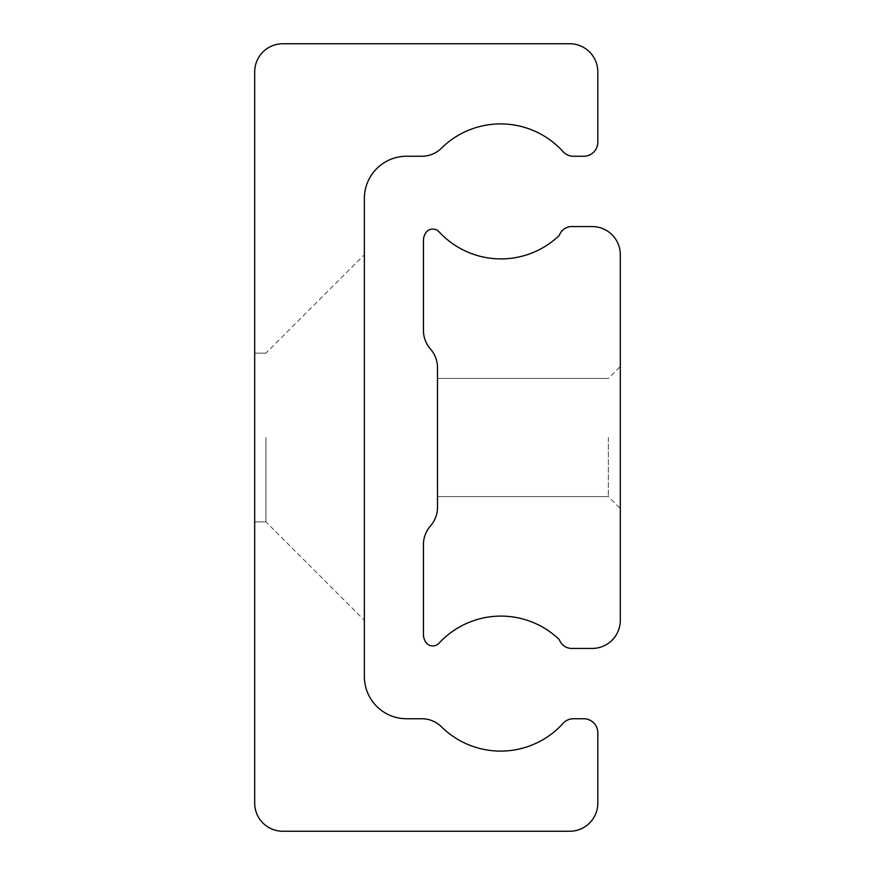 <?xml version="1.0" encoding="UTF-8"?>
<svg xmlns="http://www.w3.org/2000/svg" width="875" height="875" viewBox="0 0 875 875"><rect width="100%" height="100%" fill="white"/><g stroke="black" fill="none" stroke-linecap="round" stroke-linejoin="round"><path stroke-width="0.66" stroke-dasharray="4.38 3.28" d="M364.372 437.5L364.372 620.309L364.372 437.5M265.934 437.5L265.934 521.872L265.934 437.5M254.691 437.5L254.691 521.872L254.691 437.5M442.258 727.606A28.12 28.12 0 0 0 421.761 718.747L406.558 718.747A42.186 42.186 0 0 1 364.372 676.561L364.372 198.439A42.186 42.186 0 0 1 406.558 156.253L421.761 156.253A28.12 28.12 0 0 0 442.258 147.394A84.208 84.208 0 0 1 562.581 151.112A14.066 14.066 0 0 0 573.442 156.253L583.745 156.253A14.066 14.066 0 0 0 597.811 142.188L597.811 71.87A28.12 28.12 0 0 0 569.691 43.75L282.811 43.75A28.12 28.12 0 0 0 254.691 71.87L254.691 803.13A28.12 28.12 0 0 0 282.811 831.25L569.691 831.25A28.12 28.12 0 0 0 597.811 803.13L597.811 732.812A14.066 14.066 0 0 0 583.745 718.747L573.442 718.747A14.066 14.066 0 0 0 562.581 723.888A84.208 84.208 0 0 1 442.258 727.606M620.309 437.5L620.309 508.517L620.309 437.5M608.355 437.5L608.355 496.562L608.355 437.5M437.5 437.5L437.5 496.562L437.5 437.5M559.3 639.581A13.267 13.267 0 0 0 571.364 648.441L592.189 648.441A28.12 28.12 0 0 0 620.309 620.309L620.309 254.691A28.12 28.12 0 0 0 592.189 226.559L571.364 226.559A13.267 13.267 0 0 0 559.3 235.419A84.252 84.252 0 0 1 439.305 232.094A8.433 8.433 0 0 0 425.819 232.794A14.066 14.066 0 0 0 423.434 240.625L423.434 330.411A28.12 28.12 0 0 0 429.822 348.25L431.113 349.825A28.12 28.12 0 0 1 437.5 367.664L437.5 507.336A28.12 28.12 0 0 1 431.113 525.175L429.822 526.75A28.12 28.12 0 0 0 423.434 544.589L423.434 634.375A14.066 14.066 0 0 0 425.819 642.206A8.433 8.433 0 0 0 439.305 642.906A84.252 84.252 0 0 1 559.3 639.581M254.691 521.872L265.934 521.872L254.691 521.872L265.934 521.872L254.691 521.872L265.934 521.872L254.691 521.872L265.934 521.872L254.691 521.872L265.934 521.872L254.691 521.872L265.934 521.872L364.372 620.309M254.691 353.128L265.934 353.128L254.691 353.128L265.934 353.128L254.691 353.128L265.934 353.128L254.691 353.128L265.934 353.128L254.691 353.128L265.934 353.128L254.691 353.128L265.934 353.128L364.372 254.691M437.5 496.562L608.355 496.562L437.5 496.562L608.355 496.562L437.5 496.562L608.355 496.562L437.5 496.562L608.355 496.562L437.5 496.562L608.355 496.562L437.5 496.562L608.355 496.562L620.309 508.517M437.5 378.438L608.355 378.438L437.5 378.438L608.355 378.438L437.5 378.438L608.355 378.438L437.5 378.438L608.355 378.438L437.5 378.438L608.355 378.438L437.5 378.438L608.355 378.438L620.309 366.483"/><path stroke-width="1.31" d="M442.258 727.606A28.12 28.12 0 0 0 421.761 718.747L406.558 718.747A42.186 42.186 0 0 1 364.372 676.561L364.372 198.439A42.186 42.186 0 0 1 406.558 156.253L421.761 156.253A28.12 28.12 0 0 0 442.258 147.394A84.208 84.208 0 0 1 562.581 151.112A14.066 14.066 0 0 0 573.442 156.253L583.745 156.253A14.066 14.066 0 0 0 597.811 142.188L597.811 71.87A28.12 28.12 0 0 0 569.691 43.75L282.811 43.75A28.12 28.12 0 0 0 254.691 71.87L254.691 803.13A28.12 28.12 0 0 0 282.811 831.25L569.691 831.25A28.12 28.12 0 0 0 597.811 803.13L597.811 732.812A14.066 14.066 0 0 0 583.745 718.747L573.442 718.747A14.066 14.066 0 0 0 562.581 723.888A84.208 84.208 0 0 1 442.258 727.606M559.3 639.581A13.267 13.267 0 0 0 571.364 648.441L592.189 648.441A28.12 28.12 0 0 0 620.309 620.309L620.309 254.691A28.12 28.12 0 0 0 592.189 226.559L571.364 226.559A13.267 13.267 0 0 0 559.3 235.419A84.252 84.252 0 0 1 439.305 232.094A8.433 8.433 0 0 0 425.819 232.794A14.066 14.066 0 0 0 423.434 240.625L423.434 330.411A28.12 28.12 0 0 0 429.822 348.25L431.113 349.825A28.12 28.12 0 0 1 437.5 367.664L437.5 507.336A28.12 28.12 0 0 1 431.113 525.175L429.822 526.75A28.12 28.12 0 0 0 423.434 544.589L423.434 634.375A14.066 14.066 0 0 0 425.819 642.206A8.433 8.433 0 0 0 439.305 642.906A84.252 84.252 0 0 1 559.3 639.581"/></g></svg>
